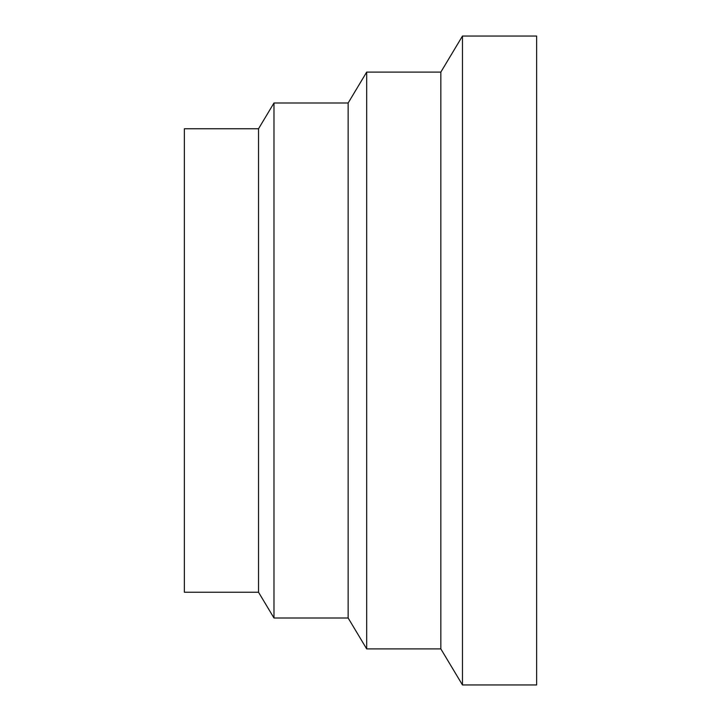 <?xml version="1.0" encoding="UTF-8"?>
<svg xmlns="http://www.w3.org/2000/svg" width="721" height="721" viewBox="0 0 721 721"><rect width="100%" height="100%" fill="white"/><g stroke="black" fill="none" stroke-linecap="round" stroke-linejoin="round"><path stroke-width="1.08" d="M258.533 128.753L258.533 592.247L184.369 592.247L184.369 128.753L258.533 128.753L273.98 103.004L348.144 103.004L366.683 72.1L440.837 72.1L440.837 648.9L462.467 684.95L536.631 684.95L536.631 36.05L462.467 36.05L462.467 684.95M366.683 72.1L366.683 648.9L440.837 648.9M348.144 103.004L348.144 617.996L366.683 648.9M273.98 103.004L273.98 617.996L348.144 617.996M258.533 592.247L273.98 617.996M440.837 72.1L462.467 36.05"/></g></svg>
